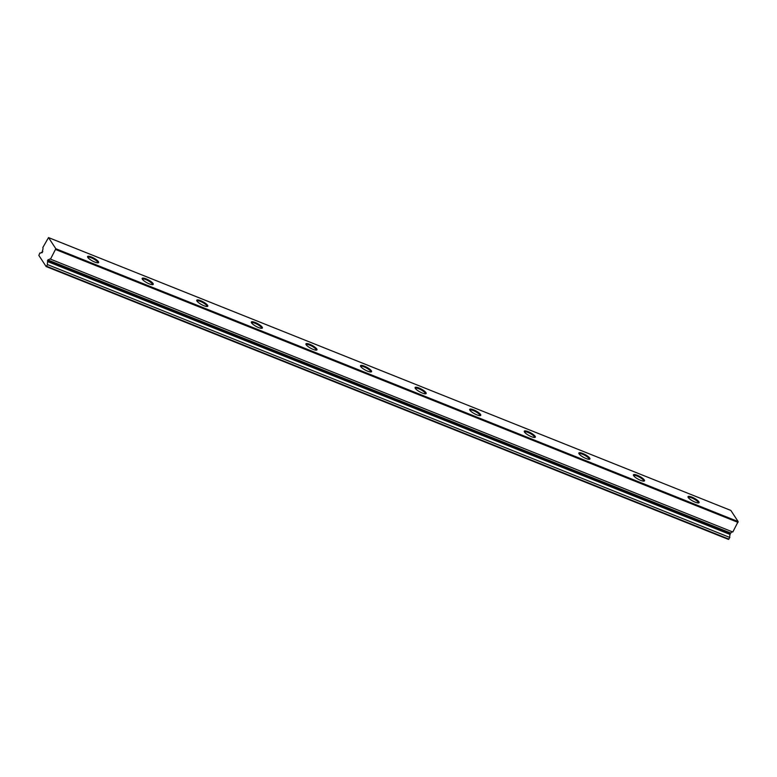<?xml version="1.0" encoding="UTF-8"?>
<svg xmlns="http://www.w3.org/2000/svg" width="777" height="777" viewBox="0 0 777 777"><rect width="100%" height="100%" fill="white"/><g stroke="black" fill="none" stroke-linecap="round" stroke-linejoin="round"><path stroke-width="1.17" d="M98.436 261.664A6.284 1.583 -151.5 0 1 98.252 262.791A6.284 1.583 -151.5 0 1 92.842 261.179A6.284 1.583 -151.5 0 1 87.791 257.41A6.284 1.583 -151.5 0 1 87.587 257.002A6.284 1.583 -151.5 0 1 91.929 257.206A6.284 1.583 -151.5 0 1 98.436 261.664M97.727 262.84A5.643 1.418 28.5 0 0 97.776 262.772A5.643 1.418 28.5 0 0 97.591 261.995A5.643 1.418 28.5 0 0 92.405 258.285A5.643 1.418 28.5 0 0 87.859 257.391A5.643 1.418 28.5 0 0 87.83 257.469M153.02 283.488A6.284 1.583 -151.5 0 1 152.836 284.625A6.284 1.583 -151.5 0 1 147.436 283.013A6.284 1.583 -151.5 0 1 142.376 279.234A6.284 1.583 -151.5 0 1 142.172 278.826A6.284 1.583 -151.5 0 1 146.513 279.03A6.284 1.583 -151.5 0 1 153.02 283.488M152.311 284.664A5.643 1.418 28.5 0 0 152.36 284.605A5.643 1.418 28.5 0 0 152.175 283.819A5.643 1.418 28.5 0 0 146.989 280.108A5.643 1.418 28.5 0 0 142.444 279.225A5.643 1.418 28.5 0 0 142.414 279.293M207.605 305.322A6.284 1.583 -151.5 0 1 207.42 306.449A6.284 1.583 -151.5 0 1 202.02 304.837A6.284 1.583 -151.5 0 1 196.96 301.068A6.284 1.583 -151.5 0 1 196.756 300.66A6.284 1.583 -151.5 0 1 201.097 300.864A6.284 1.583 -151.5 0 1 207.605 305.322M206.905 306.497A5.643 1.418 28.5 0 0 206.944 306.429A5.643 1.418 28.5 0 0 206.769 305.652A5.643 1.418 28.5 0 0 201.573 301.942A5.643 1.418 28.5 0 0 197.037 301.049A5.643 1.418 28.5 0 0 196.999 301.117M262.199 327.146A6.284 1.583 -151.5 0 1 262.014 328.273A6.284 1.583 -151.5 0 1 256.604 326.661A6.284 1.583 -151.5 0 1 251.554 322.892A6.284 1.583 -151.5 0 1 251.34 322.484A6.284 1.583 -151.5 0 1 255.691 322.688A6.284 1.583 -151.5 0 1 262.199 327.146M261.49 328.321A5.643 1.418 28.5 0 0 261.528 328.263A5.643 1.418 28.5 0 0 261.354 327.476A5.643 1.418 28.5 0 0 256.157 323.766A5.643 1.418 28.5 0 0 251.622 322.882A5.643 1.418 28.5 0 0 251.593 322.95M316.783 348.98A6.284 1.583 -151.5 0 1 316.598 350.106A6.284 1.583 -151.5 0 1 311.188 348.494A6.284 1.583 -151.5 0 1 306.138 344.716A6.284 1.583 -151.5 0 1 305.934 344.318A6.284 1.583 -151.5 0 1 310.276 344.512A6.284 1.583 -151.5 0 1 316.783 348.98M316.074 350.155A5.643 1.418 28.5 0 0 316.113 350.087A5.643 1.418 28.5 0 0 315.938 349.31A5.643 1.418 28.5 0 0 310.742 345.6A5.643 1.418 28.5 0 0 306.206 344.706A5.643 1.418 28.5 0 0 306.177 344.774M371.367 370.804A6.284 1.583 -151.5 0 1 371.183 371.93A6.284 1.583 -151.5 0 1 365.773 370.318A6.284 1.583 -151.5 0 1 360.722 366.55A6.284 1.583 -151.5 0 1 360.518 366.142A6.284 1.583 -151.5 0 1 364.86 366.346A6.284 1.583 -151.5 0 1 371.367 370.804M370.658 371.979A5.643 1.418 28.5 0 0 370.707 371.921A5.643 1.418 28.5 0 0 370.522 371.134A5.643 1.418 28.5 0 0 365.336 367.424A5.643 1.418 28.5 0 0 360.79 366.53A5.643 1.418 28.5 0 0 360.761 366.608M425.951 392.638A6.284 1.583 -151.5 0 1 425.767 393.764A6.284 1.583 -151.5 0 1 420.357 392.152A6.284 1.583 -151.5 0 1 415.306 388.374A6.284 1.583 -151.5 0 1 415.103 387.966A6.284 1.583 -151.5 0 1 419.444 388.17A6.284 1.583 -151.5 0 1 425.951 392.638M425.242 393.813A5.643 1.418 28.5 0 0 425.291 393.745A5.643 1.418 28.5 0 0 425.106 392.968A5.643 1.418 28.5 0 0 419.92 389.258A5.643 1.418 28.5 0 0 415.374 388.364A5.643 1.418 28.5 0 0 415.345 388.432M480.536 414.462A6.284 1.583 -151.5 0 1 480.351 415.588A6.284 1.583 -151.5 0 1 474.951 413.976A6.284 1.583 -151.5 0 1 469.891 410.207A6.284 1.583 -151.5 0 1 469.687 409.8A6.284 1.583 -151.5 0 1 474.028 410.003A6.284 1.583 -151.5 0 1 480.536 414.462M479.827 415.637A5.643 1.418 28.5 0 0 479.875 415.569A5.643 1.418 28.5 0 0 479.691 414.792A5.643 1.418 28.5 0 0 474.504 411.082A5.643 1.418 28.5 0 0 469.959 410.188A5.643 1.418 28.5 0 0 469.93 410.266M535.12 436.295A6.284 1.583 -151.5 0 1 534.935 437.422A6.284 1.583 -151.5 0 1 529.535 435.81A6.284 1.583 -151.5 0 1 524.475 432.031A6.284 1.583 -151.5 0 1 524.271 431.623A6.284 1.583 -151.5 0 1 528.613 431.827A6.284 1.583 -151.5 0 1 535.12 436.295M534.411 437.461A5.643 1.418 28.5 0 0 534.459 437.402A5.643 1.418 28.5 0 0 534.285 436.616A5.643 1.418 28.5 0 0 529.088 432.906A5.643 1.418 28.5 0 0 524.543 432.022A5.643 1.418 28.5 0 0 524.514 432.09M589.714 458.119A6.284 1.583 -151.5 0 1 589.529 459.246A6.284 1.583 -151.5 0 1 584.119 457.634A6.284 1.583 -151.5 0 1 579.069 453.865A6.284 1.583 -151.5 0 1 578.855 453.457A6.284 1.583 -151.5 0 1 583.197 453.661A6.284 1.583 -151.5 0 1 589.714 458.119M589.005 459.294A5.643 1.418 28.5 0 0 589.044 459.226A5.643 1.418 28.5 0 0 588.869 458.449A5.643 1.418 28.5 0 0 583.673 454.739A5.643 1.418 28.5 0 0 579.137 453.846A5.643 1.418 28.5 0 0 579.108 453.923M644.298 479.943A6.284 1.583 -151.5 0 1 644.114 481.08A6.284 1.583 -151.5 0 1 638.704 479.467A6.284 1.583 -151.5 0 1 633.653 475.689A6.284 1.583 -151.5 0 1 633.44 475.281A6.284 1.583 -151.5 0 1 637.791 475.485A6.284 1.583 -151.5 0 1 644.298 479.943M643.589 481.118A5.643 1.418 28.5 0 0 643.628 481.06A5.643 1.418 28.5 0 0 643.453 480.273A5.643 1.418 28.5 0 0 638.257 476.563A5.643 1.418 28.5 0 0 633.721 475.679A5.643 1.418 28.5 0 0 633.692 475.747M698.882 501.777A6.284 1.583 -151.5 0 1 698.698 502.904A6.284 1.583 -151.5 0 1 693.288 501.291A6.284 1.583 -151.5 0 1 688.237 497.523A6.284 1.583 -151.5 0 1 688.033 497.115A6.284 1.583 -151.5 0 1 692.375 497.319A6.284 1.583 -151.5 0 1 698.882 501.777M698.173 502.952A5.643 1.418 28.5 0 0 698.222 502.884A5.643 1.418 28.5 0 0 698.037 502.107A5.643 1.418 28.5 0 0 692.851 498.397A5.643 1.418 28.5 0 0 688.305 497.503A5.643 1.418 28.5 0 0 688.276 497.581M47.523 264.607A3.225 1.321 111.8 0 1 47.815 261.635L47.387 260.985L48.135 259.615L48.533 260.227A3.225 1.321 111.8 0 1 50.282 259.023A3.225 1.321 111.8 0 1 50.486 259.149L55.827 248.737L48.524 237.587L42.842 247.484A3.225 1.321 111.8 0 1 42.385 250.845L42.784 251.447L42.036 252.816L41.618 252.175A3.225 1.321 111.8 0 1 40.074 253.079A3.225 1.321 111.8 0 1 39.88 252.943L38.85 255.41L46.154 266.56L47.523 264.607L729.846 537.461A3.225 1.321 111.8 0 1 730.137 534.489L730.254 532.837M47.815 261.635L730.137 534.489M47.387 260.985L729.71 533.838M48.533 260.227L730.856 533.08A3.225 1.321 111.8 0 1 732.371 531.837M50.486 259.149L732.808 532.012L738.15 521.59L730.846 510.44L48.524 237.587M55.701 249.543L738.024 522.397M55.827 248.737L738.15 521.59M41.618 252.175L42.249 252.428M46.154 266.56L728.476 539.413L729.846 537.461M46.62 266.268L728.943 539.121"/></g></svg>
